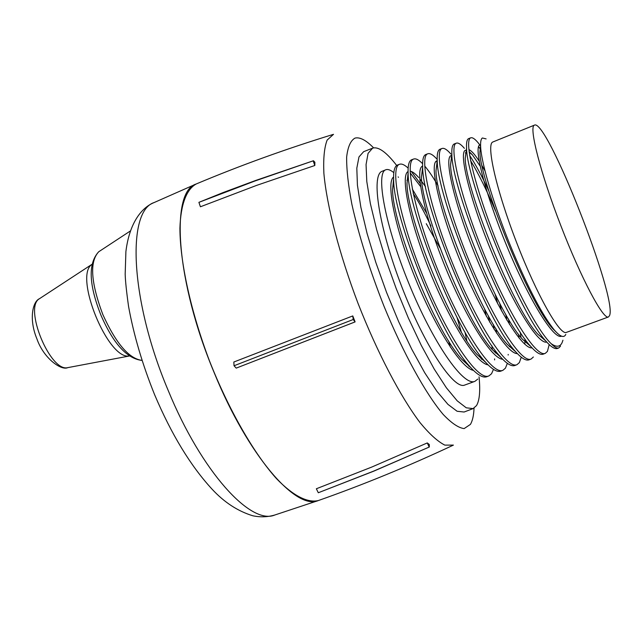 <?xml version="1.0" encoding="UTF-8"?>
<svg xmlns="http://www.w3.org/2000/svg" width="642" height="642" viewBox="0 0 642 642"><rect width="100%" height="100%" fill="white"/><g stroke="black" fill="none" stroke-linecap="round" stroke-linejoin="round"><path stroke-width="0.96" d="M274.752 515.028L318.167 500.608C295.85 510.486 247.86 455.258 214.324 373.01C176.02 282.103 170.002 191.749 196.035 184.053L154.184 202.527C126.386 211.082 130.27 301.066 168.252 390.585C201.452 471.613 250.741 525.413 274.752 515.028C267.61 517.099 260.307 517.348 252.836 515.783C237.853 511.217 224.259 502.341 212.045 489.156C190.57 465.851 171.422 434.369 154.618 394.718C142.468 364.584 133.785 335.172 128.569 306.483C126.49 291.701 125.359 280.891 125.174 274.07L125.904 251.503C129.491 222.333 142.018 207.358 154.184 202.527M318.304 492.751L316.362 488.763L371.622 467.119L427.283 442.932L429.265 444.481L429.346 446.993L373.435 471.196L318.304 492.751L373.764 471.164L429.346 446.993M313.448 160.749L314.877 162.249L314.821 165.492L256.599 185.394L200.416 206.772L198.908 202.342L222.975 192.624L255.299 180.595L313.448 160.741L254.954 180.988L198.908 202.342M234.033 365.755L233.824 362.024L352.771 315.928L355.114 321.907L353.196 319.523L234.033 365.755L236.216 368.115L355.034 321.923M318.504 500.495C307.751 503.2 293.258 495.969 276.485 478.635C253.718 453.26 228.68 409.684 209.412 360.732C190.81 311.53 180.089 262.434 179.912 228.335C180.691 204.228 186.581 189.133 196.364 183.909C240.373 165.419 286.091 148.896 333.503 134.33L327.147 140.076C324.298 147.475 323.215 158.558 323.881 173.34C326.754 205.665 339.289 254.063 358.035 303.385C377.279 352.522 400.496 396.804 420.085 422.677C429.514 434.072 437.764 441.56 444.842 445.123L453.404 445.107C408.497 466.172 363.532 484.63 318.504 500.495M474.037 408.135C473.748 415.438 472.536 420.855 470.401 424.402L464.134 428.599C458.5 427.893 451.527 423.182 443.213 414.467C425.702 393.827 403.401 353.477 384.004 306.242C369.583 269.592 358.87 235.614 351.88 204.292C348.269 185.289 346.519 169.568 346.64 157.13C347.803 146.89 350.588 140.55 354.994 138.102C359.841 136.898 366.044 140.157 373.62 147.869M479.044 376.87C480.433 390.809 479.59 400.383 476.508 405.583L473.082 408.609L464.102 412.02L457.104 411.265L447.939 404.372L436.961 391.371L424.683 372.689L411.707 349.128L398.754 321.867L386.548 292.383L375.795 262.345L367.08 233.447L360.868 207.286L357.417 185.193L356.816 168.188L358.974 156.929L363.653 151.664L372.866 148.069C378.668 146.585 386.604 152.387 396.692 165.492M406.932 180.306L407.285 180.867M468.467 364.977L468.66 366.141M481.043 357.971L481.075 358.774M466.846 340.782L464.977 332.115M382.215 171.229L382.191 171.237C370.771 174.809 378.932 227.701 401.723 286.565C424.378 345.476 453.854 390.119 464.696 385.064L474.887 381.356C463.267 386.693 432.836 342.306 408.986 283.764C384.999 225.27 375.506 172.875 385.738 169.793L385.746 169.793C387.84 168.982 390.529 169.937 393.803 172.658M398.12 176.895L398.481 177.304M426.256 223.697L440.027 247.964M410.174 172.891L420.582 186.517M464.367 148.302C460.924 144.281 458.276 142.556 456.414 143.15L456.285 143.198C448.517 145.389 460.434 196.958 484.429 255.211C508.32 313.505 536.327 358.188 545.379 353.293L547.449 351.351L549.199 344.585M547.425 321.618L547.193 320.262M480.609 145.975L477.937 142.54C474.831 138.865 472.448 137.284 470.795 137.805L470.674 137.853C464.431 139.948 472.793 179.238 492.061 229.916C511.249 280.546 537.177 330.622 551.157 343.671C554.519 347.226 557.087 348.638 558.869 347.892L560.522 346.118M558.869 347.892L557.641 348.381C554.969 349.481 550.996 346.985 545.724 340.902C519.065 312.734 466.277 179.503 466.573 148.021C466.269 142.476 466.967 139.338 468.644 138.608L470.795 137.805M478.563 146.593L480.32 149.105M488.931 191.131C481.869 176.052 475.433 164.135 469.623 155.388M545.379 353.293L543.381 354.095C540.444 355.299 536.102 352.602 530.364 345.998C502.991 317.004 451.591 187.159 451.872 154.369C451.575 148.238 452.369 144.763 454.263 143.944L456.342 143.174M465.394 152.836L465.851 153.478M470.586 160.636C478.306 173.252 486.604 189.976 495.472 210.801M437.186 159.393C433.206 154.915 430.1 153.037 427.869 153.751L427.716 153.807C418.945 156.367 429.955 208.473 454.03 266.936C477.993 325.454 507.019 369.928 517.043 364.64L519.362 362.594L521.256 357.201M521.007 337.499L520.285 332.171M450.901 154.056C447.113 149.666 444.184 147.804 442.105 148.463L441.961 148.519C433.695 150.886 445.155 202.728 469.198 261.085C493.12 319.491 521.641 364.07 531.175 358.982L533.374 356.992M531.175 358.982L529.185 359.777C525.967 361.085 521.248 358.172 515.028 351.038C487.005 321.241 436.985 194.783 437.234 160.757C436.921 154.008 437.828 150.172 439.963 149.265L442.033 148.487M451.061 157.37L451.43 157.86M518.608 334.41L519.081 338.077M422.588 163.678C418.865 159.85 415.904 158.293 413.697 159.015L413.544 159.072C404.267 161.816 414.828 214.187 438.943 272.762C462.938 331.384 492.47 375.755 502.975 370.265L505.431 368.171L507.341 363.332M508.175 355.05L508.183 354.416M501.595 310.977L499.604 303.096M517.043 364.64L515.061 365.434C511.546 366.855 506.434 363.717 499.709 356.005C471.1 325.454 422.46 202.374 422.653 167.177C422.332 159.77 423.351 155.557 425.726 154.545L427.869 153.751M436.207 161.23L437.05 162.249M495.183 294.429L497.759 303.851M408.135 168.116C404.62 164.825 401.772 163.533 399.605 164.248L399.436 164.312C389.654 167.241 399.765 219.877 423.929 278.556C447.956 337.283 477.993 381.557 488.979 375.867L491.555 373.724L493.473 369.367M494.613 359.921L494.621 358.878M494.388 351.928L494.348 351.367M489.758 322.204L488.249 315.623M438.125 185.915C433.254 177.449 428.8 170.844 424.779 166.101M502.975 370.265L501.009 371.06C497.189 372.601 491.652 369.222 484.405 360.908C455.274 329.627 408.007 209.934 408.127 173.637C407.782 165.532 408.93 160.925 411.554 159.81L413.617 159.039M484.509 308.73L486.395 316.337M491.836 345.669L492.253 349.593M488.979 375.867L487.021 376.653C482.88 378.323 476.91 374.687 469.117 365.739C439.537 333.776 393.642 217.461 393.658 180.145C393.289 171.302 394.557 166.27 397.462 165.042L399.605 164.248M565.811 334.41C563.973 338.206 560.161 336.761 554.367 330.068C542.915 315.96 529.16 289.999 513.102 252.194C494.942 208.955 481.307 163.686 480.641 146.729C480.393 141.77 480.978 138.857 482.423 137.99L486.114 138.905M534.321 125.19L534.417 125.142C546.671 117.711 617.789 298.426 609.539 315.615L608.431 316.971C603.191 319.828 581.122 278.259 560.843 225.687C540.492 173.139 528.695 127.06 534.321 125.19M534.417 125.142L492.791 142.01C485.954 144.386 496.475 190.586 516.682 242.716C536.8 294.887 559.904 335.694 566.38 332.387L608.431 316.971M352.771 315.928L353.196 319.523M314.821 165.492L313.24 161.062M427.283 442.932L429.145 446.993M457.032 317.477L461.245 331.81M469.583 366.277L469.711 366.951M473.082 408.609L466.236 407.798L457.216 400.841L446.375 387.784L434.209 369.054L421.321 345.444L408.416 318.151L396.226 288.651L385.441 258.614L376.669 229.724L370.362 203.578L366.799 181.525L366.06 164.569L368.067 153.358L372.601 148.158M477.776 379.093L474.887 381.356M420.173 183.516L411.329 171.462M551.157 343.671C556.405 347.362 560.049 347.041 562.071 342.7L562.954 340.212M561.541 336.183L561.533 336.183C553.613 340.067 528.518 298.811 506.763 245.95C484.927 193.13 473.435 146.609 479.839 144.972L480.585 144.859M546.751 342.074C537.9 344.69 512.388 302.904 490.937 250.42C469.398 197.977 458.637 152.13 465.426 150.3M469.053 151.48L472.351 154.778L480.136 166.093M532.033 347.868C522.331 349.417 496.427 307.181 475.257 255.035C453.998 202.904 443.911 157.619 451.077 155.605L451.751 155.324M517.348 353.59C506.827 354.135 480.569 311.514 459.68 259.673C438.687 207.856 429.257 163.084 436.801 160.877L437.234 160.749L435.998 170.788C435.782 202.045 481.203 316.683 507.308 344.401L515.815 351.936M505.76 314.355L506.931 320.246M502.686 359.255C491.387 358.846 464.8 315.872 444.192 264.327C423.471 212.799 414.684 168.509 422.605 166.126L422.596 166.126M493.345 324.427L494.228 329.547M488.056 364.857C476.107 363.532 449.609 321.064 429.321 270.314C408.93 219.572 400.327 175.354 408.063 171.55M410.11 171.157C412.389 171.462 415.262 173.589 418.704 177.537M419.724 178.741L425.494 186.621M473.467 370.402C460.9 368.219 434.506 326.28 414.523 276.285C394.445 226.313 386.011 182.159 393.578 177.031M413.183 193.451C418.865 202.118 424.787 212.959 430.942 225.992M426.545 213.088L412.292 189.013M393.602 178.893L392.575 189.783C392.591 224.05 434.305 329.619 461.783 359.287L470.963 367.818M408.095 172.979L406.996 183.419C406.908 216.747 449.857 325.342 476.934 354.392L485.898 362.594M496.547 333.118L495.857 328.495M422.653 167.177L421.465 177.088C421.304 209.412 465.49 321.024 492.109 349.433L500.84 357.297M509.467 324.37L508.528 319.106M524.803 344.224L525.052 339.193M451.872 154.369L450.58 164.521C450.339 194.654 496.996 312.301 522.524 339.313L530.806 346.503M485.023 170.933L482.07 165.78M479.157 161.07C474.799 154.385 471.364 150.565 468.845 149.618M466.573 148.021L465.225 158.285C464.977 187.231 512.878 307.895 537.763 334.161L545.724 340.902M480.585 145.309L479.919 152.074C479.694 179.768 528.839 303.457 553.027 328.953L557.705 333.591M129.219 355.965C108.113 360.162 73.694 276.277 91.79 264.512M99.221 251.431L98.724 251.76C89.439 261.607 90.811 282.536 102.832 314.548C115.953 343.39 128.986 358.669 141.93 360.379M448.678 341.046L450.307 347.065M39.804 298.49L39.451 298.715C23.425 307.269 50.381 372.641 67.811 367.625L68.221 367.545M141.938 360.411C126.996 358.709 113.337 343.655 100.971 315.246C88.748 284.478 88.002 263.316 98.724 251.76L130.31 231.008M385.746 169.793L382.199 171.237M236.216 368.115L355.114 321.907M481.709 359.36L481.805 358.637M495.472 353.028L495.56 352.418M509.331 346.632L509.395 346.198M469.142 152.178L472.351 154.778M392.575 189.783L393.658 180.145M461.783 359.287L469.117 365.739M406.996 183.419L408.127 173.637M476.934 354.392L484.405 360.908M492.109 349.433L499.709 356.005M507.308 344.401L515.028 351.038M522.524 339.313L530.364 345.998M479.919 152.074L480.641 146.729M553.027 328.953L554.359 330.076M437.234 160.701L436.801 160.877M480.577 144.667L479.839 144.972M91.806 264.424L39.451 298.715C32.678 301.555 28.705 319.186 36.915 338.88C43.616 358.397 61.359 370.891 67.811 367.625L129.291 356.013"/></g></svg>
